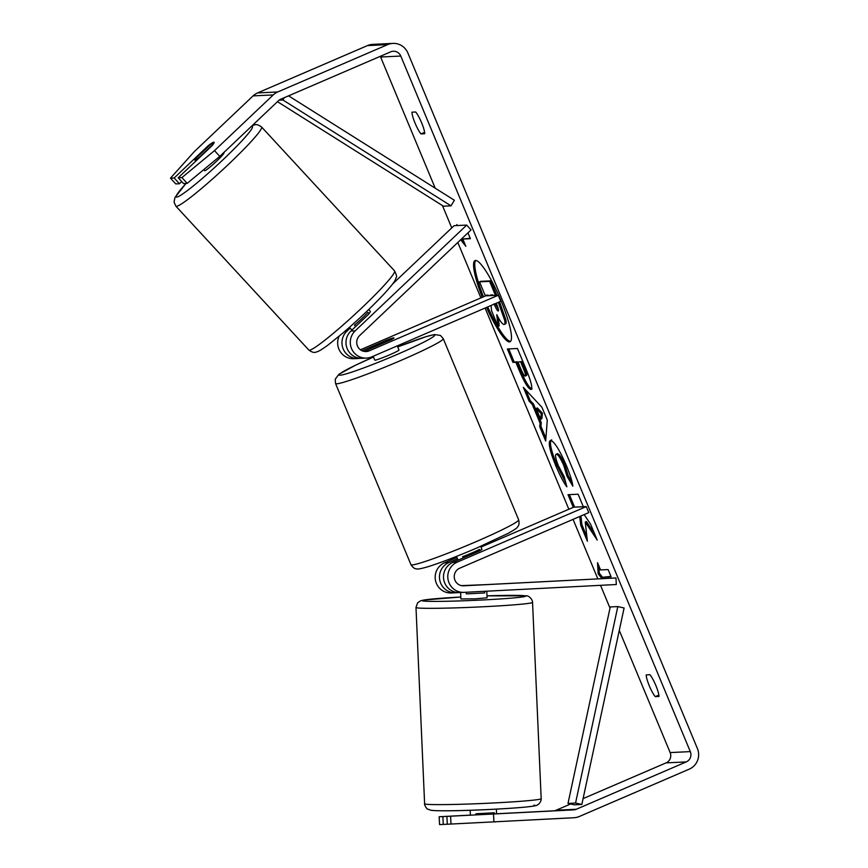<?xml version="1.0" encoding="UTF-8"?>
<svg xmlns="http://www.w3.org/2000/svg" width="868" height="868" viewBox="0 0 868 868"><rect width="100%" height="100%" fill="white"/><g stroke="black" fill="none" stroke-linecap="round" stroke-linejoin="round"><path stroke-width="1.3" d="M463.165 585.824L486.492 584.62L461.342 585.629M464.022 592.367A15.732 15.44 -92.7 0 1 463.968 592.367A15.732 15.44 -92.7 0 1 457.186 562.16L586.258 506.576L588.764 512.608L459.693 568.204A9.179 9.005 -92.7 0 0 463.653 585.813A9.179 9.005 -92.7 0 1 463.653 585.813L615.976 577.969L616.313 584.511L464.022 592.367M480.698 546.319L481.924 549.27A13.107 0.868 157.4 0 1 478.952 551.147L452.901 562.366A15.732 15.44 87.3 0 0 459.682 592.573A15.732 15.44 87.3 0 0 459.736 592.573L463.913 592.367M455.591 592.768L451.414 592.963A15.732 15.44 -92.7 0 1 451.36 592.974A15.732 15.44 -92.7 0 1 444.579 562.768L456.937 557.44M615.976 577.969L486.123 584.62M481.013 547.068L573.65 507.172L586.258 506.576M459.074 592.584L455.7 592.757A15.732 15.44 -92.7 0 1 455.646 592.768A15.732 15.44 -92.7 0 1 448.864 562.562L457.512 558.84M473.049 822.918L494.771 821.812M494.424 813.956L494.369 812.795L476.022 813.739L476.076 814.868M494.771 821.953L496.572 821.714M460.604 592.529L460.886 598.953L475.273 598.822L487.078 597.802L486.785 591.184M484.637 591.303L484.702 592.942L466.355 593.886L466.29 592.247M466.355 593.886L484.702 592.942M486.547 307.424A44.214 7.986 -113.3 0 0 510.026 341.786A44.214 7.986 -113.3 0 0 501.031 300.773A44.214 7.986 -113.3 0 0 475.046 260.574A44.214 7.986 -113.3 0 0 482.293 297.312M475.697 260.454A44.214 7.986 -113.3 0 0 483.487 296.802M658.964 696.451A13.107 2.365 -113.3 0 0 655.861 685.525A13.107 2.365 -113.3 0 0 649.915 674.718L646.204 674.903A13.107 2.365 -113.3 0 0 649.307 685.839A13.107 2.365 -113.3 0 0 655.253 696.635L658.964 696.451M421.62 122.8A13.107 2.365 66.7 0 1 424.723 133.726L421.013 133.911A13.107 2.365 66.7 0 1 415.067 123.115A13.107 2.365 66.7 0 1 411.964 112.178L415.674 111.994A13.107 2.365 66.7 0 1 421.62 122.8M208.515 146.367L208.049 145.857L174.175 177.973L179.448 183.734L181.694 181.596M187.173 183.365L181.911 177.604L214.504 150.62L219.767 156.381L187.173 183.365L183.474 183.539L178.211 177.777L212.085 145.661A13.107 1.627 -42.4 0 0 214.103 142.265A13.107 1.627 -42.4 0 0 213.832 142.189A13.107 1.627 -42.4 0 0 208.049 145.857M579.77 516.482L580.692 525.129L587.386 541.209L585.26 522.026L597.217 540.102L590.609 524.229L584.153 514.594M583.307 506.717L578.11 494.217L568.03 494.695L573.281 507.335M540.08 423.183L532.29 404.466L529.089 401.146L523.339 387.334L541.936 407.287L547.274 420.112L545.69 441.031L539.744 426.763L540.08 423.183L541.263 422.673L533.473 403.956L532.29 404.466M219.767 156.381L278.498 100.688A7.866 7.714 -92.7 0 1 280.744 99.212L390.665 51.863A7.866 7.714 -92.7 0 1 400.777 56.051L690.31 751.612A7.866 7.714 -92.7 0 1 686.219 761.92L576.309 809.258A7.866 7.714 -92.7 0 1 573.694 809.866L493.501 814L493.914 821.855L451.002 824.047L450.601 816.191L493.501 814M380.292 56.333A7.866 7.714 -92.7 0 1 380.618 57.017L435.215 188.204M442.452 205.586L451.751 227.915M457.816 242.476L480.894 297.919M485.103 308.042L568.855 509.245M573.075 519.368L597.835 578.858M600.526 585.325L610.009 608.11M619.285 630.396L670.15 752.578A7.866 7.714 -92.7 0 1 666.06 762.885L583.101 798.614M602.001 578.641L598.128 573.748L597.531 562.692L600.548 569.929L608.11 569.571L611.126 576.819L603.564 577.177L604.128 578.533M457.197 225.55L456.785 224.573L456.839 225.561M467.95 232.863L470.38 238.7L462.818 239.058L465.834 246.306L460.669 239.774M531.39 389.244L530.858 389.461C528.08 388.658 523.99 381.79 518.587 368.867L515.831 362.238L512.945 362.379L507.379 348.99L517.458 348.502L526.073 369.204C531.335 382.007 532.941 388.755 530.89 389.461L531.162 389.396M566.858 486.818C563.755 482.825 560.034 475.729 555.683 465.53C549.585 450.318 547.871 441.931 550.529 440.369L550.551 440.369C554.261 441.389 559.545 449.798 566.403 465.584C570.319 475.208 572.468 482.076 572.826 486.178L566.999 476.185L563.788 465.574C560.63 458.358 558.146 454.55 556.334 454.17L556.301 454.17C554.836 454.713 555.542 458.597 558.406 465.823L564.167 476.673L566.858 486.818M214.504 150.62L273.236 94.927A15.732 15.44 -92.7 0 1 277.727 91.965L387.649 44.626A15.732 15.44 -92.7 0 1 407.884 52.991L697.416 748.552A15.732 15.44 -92.7 0 1 689.235 769.156L579.325 816.495A15.732 15.44 -92.7 0 1 574.095 817.721L493.914 821.855M494.424 813.924L446.901 816.376L447.302 824.231L439.566 824.6L439.165 816.745L442.864 816.571L443.266 824.426M447.302 824.231L451.002 824.047M446.901 816.376L450.601 816.191M570.601 803.996L556.138 810.224A7.866 7.714 -92.7 0 1 553.524 810.831L496.572 813.772M470.391 815.117L439.165 816.745M442.864 816.571L470.391 815.15L470.174 810.278M178.211 177.777L181.911 177.604M174.175 177.973L170.475 178.146L194.334 151.596L253.065 95.892A15.732 15.44 -92.7 0 1 257.557 92.93L367.479 45.592A15.732 15.44 -92.7 0 1 372.752 44.366L392.922 43.4M170.475 178.146L175.748 183.907L179.448 183.734M421.013 133.911L424.615 132.359M655.253 696.635L658.855 695.084M499.534 301.836L505.794 319.554L504.612 320.064C505.219 322.939 505.024 324.404 504.037 324.469L504.015 324.469C502.344 324.231 499.925 320.965 496.767 314.661L498.048 326.379L491.603 310.885L491.06 305.482M505.794 319.554C506.402 322.429 506.218 323.894 505.219 323.959M505.512 323.894L504.037 324.469M498.351 302.346L504.612 320.064M488.413 295.717L488.152 295.109L485.093 295.261L479.516 281.84L480.698 281.33L490.8 280.852L489.617 281.362L495.454 295.38M490.8 280.852L496.821 295.315M479.516 281.84L489.617 281.362M498.33 317.612L499.23 325.869L498.048 326.379M487.729 306.914A44.214 7.986 -113.3 0 0 510.558 341.406M603.531 578.565L599.311 573.238L598.128 573.748M599.311 573.238L598.92 566.034M603.564 577.177L610.942 576.374M462.818 239.058L470.196 238.255M461.57 238.917L464.076 242.074M536.164 408.47L540.645 419.244L541.263 413.754L536.164 408.47L537.346 407.96L542.457 413.244L541.263 413.754M542.457 413.244L541.827 418.734L540.645 419.244M533.473 403.956L530.272 400.636L529.089 401.146M530.272 400.636L525.856 390.036M545.896 438.188L540.938 426.253L539.744 426.763M540.938 426.253L541.263 422.673M525.183 376.072L526.366 375.562C527.18 375.367 526.55 372.763 524.478 367.772L521.863 361.5L518.012 362.13L520.659 368.477C522.753 373.414 524.25 375.942 525.162 376.083L525.183 376.072C525.997 375.877 525.368 373.273 523.295 368.282L520.681 362.01M521.863 361.5L518.012 362.13M532.041 388.951C529.263 388.148 525.173 381.28 519.769 368.358L517.013 361.728L515.831 362.238M517.013 361.728L512.945 362.379M514.127 361.869L508.746 348.925M585.26 522.026L586.453 521.516L594.623 533.885M580.963 515.972L581.875 524.619L586.876 536.641M581.875 524.619L580.692 525.129M569.397 494.63L574.594 507.129M565.86 483.053L556.865 465.02C550.768 449.808 549.053 441.421 551.712 439.859M572.164 482.499L568.193 475.675L566.999 476.185M568.193 475.675L564.97 465.064C561.813 457.848 559.328 454.04 557.516 453.66L557.484 453.66M494.033 303.854C496.008 308.541 497.407 310.918 498.221 310.994L498.351 310.972M493.024 295.5L492.774 294.892L490.355 295.011L490.604 295.619M498.221 310.994L498.254 310.994C498.981 310.777 498.373 308.335 496.431 303.67L496.257 303.247M495.335 303.637L498.514 309.778M491.722 294.946L491.972 295.554M392.618 283.988L454.094 225.691L466.702 225.094L355.175 330.86A15.732 15.44 87.3 0 0 366.448 358.093L362.162 358.3A15.732 15.44 -92.7 0 1 350.889 331.066L368.26 314.585A13.107 1.627 -42.4 0 0 370.278 311.2A13.107 1.627 -42.4 0 0 370.169 311.124M366.448 358.093A15.732 15.44 87.3 0 0 371.732 356.878L500.803 301.283L498.286 295.25L369.215 350.835A9.179 9.005 87.3 0 1 359.558 335.666L471.085 229.89L466.702 225.094M362.021 350.759L386.954 340.017A13.107 0.868 157.4 0 1 393.964 337.945A13.107 0.868 157.4 0 1 390.98 339.822L364.929 351.041A9.179 9.005 -92.7 0 1 363.985 351.388M339.171 336.176A15.732 15.44 87.3 0 0 353.851 358.701L358.137 358.495A15.732 15.44 87.3 0 0 360.144 358.267M360.415 349.804L485.689 295.847L498.286 295.25M350.162 328.115L346.853 331.261A15.732 15.44 87.3 0 0 358.137 358.495M373.186 356.249L374.781 360.09A13.107 0.868 -22.6 0 0 389.406 354.936A13.107 0.868 -22.6 0 0 398.987 350.021L397.262 345.876M375.204 346.625L392.086 339.258A13.107 0.868 -22.6 0 0 393.964 337.945A13.107 0.868 -22.6 0 0 388.549 339.421L371.634 346.712A13.107 0.868 -22.6 0 0 369.757 348.014A13.107 0.868 -22.6 0 0 375.171 346.538M463.165 557.94L462.633 556.659A13.107 0.868 -22.6 0 0 471.845 552.97A13.107 0.868 -22.6 0 0 479.548 549.368L480.047 550.572M203.72 169.672L204.664 170.681A13.107 1.128 -42.7 0 0 204.881 170.714A13.107 1.128 -42.7 0 0 215.774 161.958A13.107 1.128 -42.7 0 0 223.922 152.887L223.705 152.659M213.951 142.319A13.107 1.128 -42.7 0 0 209.731 145.206L196.298 157.954A13.107 1.128 -42.7 0 0 194.909 160.135A13.107 1.128 -42.7 0 0 195.137 160.157A13.107 1.128 -42.7 0 0 199.347 157.271L212.79 144.522A13.107 1.128 -42.7 0 0 214.114 142.71M369.063 313.608L367.913 312.371A13.107 1.128 -42.7 0 1 354.48 325.109L355.728 326.466M288.556 95.838L454.387 200.269L451.013 205.846L443.45 206.204L277.456 101.675M279.105 100.167L282.914 99.983L451.013 205.846M284.303 97.672L282.914 99.983M567.997 803.41L574.28 804.82L581.842 804.452L624.103 607.991L617.821 606.58L610.258 606.938L567.997 803.41L575.56 803.041L617.821 606.58M581.842 804.452L575.56 803.041M452.901 562.366L457.186 562.16M444.579 562.768L448.864 562.562M532.551 602.359L541.176 798.658A58.34 2.246 177.5 0 1 488.641 803.215A58.34 2.246 177.5 0 1 425.732 804.169A58.34 2.246 177.5 0 1 424.615 803.79L415.989 607.481A58.34 2.246 -2.5 0 0 417.096 607.871A58.34 2.246 -2.5 0 0 480.004 606.916A58.34 2.246 -2.5 0 0 532.551 602.359C532.757 599.712 528.71 595.231 525.997 595.828L486.991 595.871A51.776 1.996 177.5 0 1 524.728 595.763A51.776 1.996 177.5 0 1 484.029 599.896A51.776 1.996 177.5 0 1 423.237 600.992A51.776 1.996 177.5 0 1 460.799 597.021L423.725 600.048L420.557 600.819L417.606 602.837L415.989 607.481M432.438 810.386A51.776 1.996 -2.5 0 0 493.241 809.291A51.776 1.996 -2.5 0 0 533.928 805.146M380.618 57.017L400.777 56.051M670.15 752.578L690.31 751.612M553.524 810.831L573.694 809.866M556.138 810.224L576.309 809.258M666.06 762.885L686.219 761.92M253.065 95.892L273.236 94.927M257.557 92.93L277.727 91.965M367.479 45.592L387.649 44.626M500.326 303.735L499.143 304.245M524.478 367.772L523.295 368.282M531.411 389.222L530.858 389.461M519.769 368.358L518.587 368.867M556.865 465.02L555.683 465.53M564.97 465.064L563.788 465.574M557.516 453.66L556.334 454.17M350.889 331.066L355.175 330.86M364.929 351.041L369.215 350.835M344.846 331.359L346.853 331.261M400.615 360.556A58.34 3.873 157.4 0 1 335.547 383.515L335.232 379.229L338.835 374.336L355.272 365.33L373.5 357.008A51.776 3.439 -22.6 0 0 340.516 375.171A51.776 3.439 -22.6 0 0 396.85 354.578A51.776 3.439 -22.6 0 0 434.705 335.287A51.776 3.439 -22.6 0 0 397.707 346.94L426.112 336.632L434.434 334.549L440.445 335.439L443.255 338.672A58.34 3.873 157.4 0 1 400.615 360.556M518.652 519.813C519.433 523.198 519.031 525.617 517.436 527.082C517.339 527.863 514.203 529.979 508.03 533.419L477.346 547.773C457.36 556.323 440.933 562.627 428.087 566.695C421.295 568.659 417.584 569.397 416.966 568.898C414.806 569.007 412.799 567.585 410.944 564.645A58.34 3.873 -22.6 0 0 476.022 541.686A58.34 3.873 -22.6 0 0 518.652 519.813L443.255 338.672M394.528 270.859C396.567 274.917 397.099 277.207 396.123 277.727C395.135 279.811 396.698 279.941 384.774 293.2C372.817 306.013 358.809 319.326 342.751 333.149L328.017 345.041C319.467 351.28 317.449 351.779 315.974 352.093C314.194 352.907 311.829 352.234 308.845 350.043A58.34 5.034 -42.7 0 0 309.822 350.162A58.34 5.034 -42.7 0 0 358.267 311.211A58.34 5.034 -42.7 0 0 394.528 270.859L261.561 126.988A58.34 5.034 137.3 0 1 225.3 167.34A58.34 5.034 137.3 0 1 176.855 206.291A58.34 5.034 137.3 0 1 175.889 206.183L174.056 202.092L174.978 197.481L186.023 183.419M186.088 183.419A51.776 4.47 -42.7 0 0 177.126 197.036A51.776 4.47 -42.7 0 0 222.902 159.842A51.776 4.47 -42.7 0 0 251.46 126.544A51.776 4.47 -42.7 0 0 251.145 126.63M459.682 592.573L463.968 592.367M451.36 592.974L455.646 592.768M541.176 798.658C541.328 800.415 540.449 802.282 538.551 804.256C536.153 805.352 538.833 805.591 526.333 806.99C503.624 809.236 445.729 811.905 431.179 810.321L427.707 809.117C427.078 809.714 423.79 803.931 424.615 803.79M496.366 809.128L496.572 813.837M410.944 564.645L335.547 383.515M370.094 348.817L369.757 348.014M458.054 560.142L456.492 556.388M252.035 125.784L254.443 124.949C256.223 124.124 258.588 124.808 261.561 126.988M308.845 350.043L175.889 206.183M195.799 161.101L194.909 160.135M351.952 330.057L349.446 327.334M370.332 311.308L368.705 309.54"/></g></svg>
